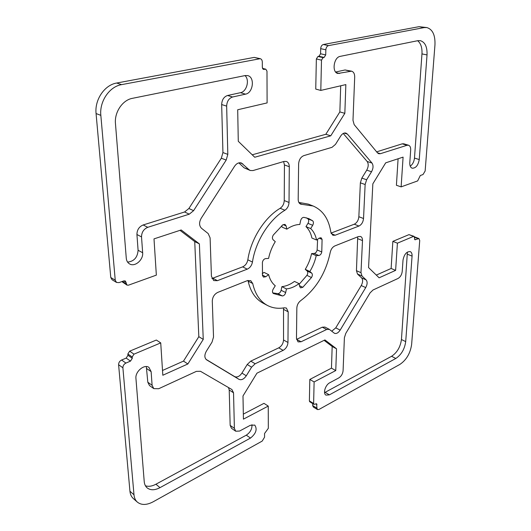 <?xml version="1.0" encoding="UTF-8"?>
<svg xmlns="http://www.w3.org/2000/svg" width="531" height="531" viewBox="0 0 531 531"><rect width="100%" height="100%" fill="white"/><g stroke="black" fill="none" stroke-linecap="round" stroke-linejoin="round"><path stroke-width="0.8" d="M373.014 289.999L398.051 278.463C400.381 277.089 401.768 274.759 402.219 271.48L403.009 260.124C404.191 254.303 406.593 251.462 410.217 251.594C411.571 252.238 412.189 253.745 412.069 256.108L405.704 341.619C404.642 349.139 401.343 354.754 395.807 358.471L329.386 394.858L325.981 395.117C322.709 393.544 325.364 384.862 329.778 382.745L338.771 377.933C341.287 376.287 342.727 373.87 343.092 370.671L344.393 337.736L345.774 333.402L370.074 292.886L373.014 289.999M324.56 392.635L391.573 356.294C397.108 352.611 400.394 347.022 401.443 339.528L407.403 252.052M233.534 392.801L234.39 428.331L235.691 431.212L239.587 431.053L250.313 425.304L254.747 425.085C257.482 429.187 256.061 433.515 250.499 438.068L159.997 487.65C154.78 490.365 150.499 490.445 147.153 487.889C145.448 486.396 144.465 484.279 144.22 481.531L135.936 378.377C135.06 371.587 144.425 363.781 148.945 367.425L151.129 371.647L152.098 385.287L153.791 388.626L158.683 388.732L196.377 371.368L200.479 371.288L231.908 389.528L233.534 392.801L229.219 389.986L228.489 387.544M235.691 431.212L231.47 428.271L230.162 425.397L229.219 389.986M145.434 485.772C148.527 486.801 152.025 486.29 155.922 484.226L246.298 435.161C250.293 432.446 252.179 428.948 251.966 424.674M153.791 388.626L149.496 385.559L147.81 382.227L146.324 366.569M352.982 120.325L354.695 77.061C354.695 73.829 353.659 71.864 351.588 71.174L337.895 73.464C331.629 72.468 333.66 57.248 340.238 56.359L417.87 40.681L420.32 40.655C425.085 42.148 427.322 46.907 427.03 54.925L419.251 159.546C418.176 165.373 415.826 168.261 412.189 168.208C410.476 167.517 409.673 165.692 409.786 162.732L410.675 149.981C410.775 147.406 410.065 145.819 408.538 145.228L407.058 145.268L380.408 153.698L378.729 153.731L377.455 152.848L354.164 124.626L352.982 120.325M335.652 72.01L345.07 69.966L351.588 71.174M410.237 166.176C412.64 164.424 414.054 161.729 414.479 158.085L421.966 53.903C422.284 47.69 420.837 43.303 417.638 40.728M376.632 151.853L402.232 143.835L403.713 143.795L408.538 145.228M189.282 214.172L147.777 227.308C143.709 229.06 141.624 232.259 141.525 236.912L142.653 252.743C143.47 259.885 134.854 267.292 129.557 263.9C127.632 262.745 126.544 260.86 126.278 258.265L115.459 123.59C114.311 112.247 122.542 100.047 132.392 98.335L245.256 75.541L247.705 75.608C255.092 77.141 253.168 92.952 245.521 94.153L232.591 96.994C228.901 98.281 226.923 101.321 226.657 106.114L227.812 154.382L226.193 160.07L193.603 210.661L189.282 214.172L184.576 211.988L188.883 208.504L221.327 158.225L222.934 152.57L221.666 104.554C221.918 99.788 223.89 96.761 227.573 95.487L240.49 92.686C246.736 91.69 249.895 79.803 244.99 75.594M127.599 262.102C134.044 261.398 137.542 257.449 138.087 250.26L136.932 234.503C137.018 229.877 139.089 226.697 143.151 224.965L184.576 211.988M212.035 342.103L213.528 337.012L212.287 301.123C212.506 297.061 214.338 294.154 217.783 292.382L247.419 280.62L250.725 280.64L252.716 283.514C255.112 294.128 260.051 301.455 267.518 305.491C272.629 308.119 278.251 308.889 284.384 307.794L286.388 308.053L288.194 311.816L287.961 342.455C287.656 345.993 286.05 348.628 283.149 350.354L255.159 363.768L251.588 367.167L246.291 375.795C243.915 379.18 241.479 380.362 238.99 379.346L206.612 359.839C204.382 357.927 204.296 355.06 206.34 351.23L212.035 342.103M267.518 305.491L262.998 303.108C255.517 299.066 250.566 291.751 248.143 281.171L247.931 280.448M205.995 359.334L234.642 376.598C237.138 377.614 239.567 376.446 241.937 373.087L247.214 364.505L250.778 361.126L278.742 347.851C281.642 346.139 283.242 343.524 283.541 339.999L283.514 307.94M234.589 166.216C236.62 163.349 238.904 162.274 241.426 163.004L248.973 169.661L250.3 170.504L252.995 170.564L284.065 161.431L286.421 161.457C288.273 162.24 289.236 163.993 289.295 166.707L289.023 202.457C288.818 205.855 287.45 208.451 284.915 210.236C269.19 219.622 255.55 241.24 252.457 262.062C251.74 265.5 250.001 267.87 247.247 269.157L217.418 280.667L213.727 280.587L211.431 276.293L210.103 237.868L208.185 233.567L201.554 228.323C199.072 225.781 198.939 222.443 201.163 218.321L234.589 166.216M250.3 170.504L244.114 167.823L238.844 162.884M211.896 278.516L242.634 266.867C245.388 265.586 247.121 263.237 247.831 259.812C250.871 239.083 264.451 217.597 280.156 208.285C282.691 206.513 284.052 203.931 284.251 200.552L284.43 164.955L283.627 161.557M331.742 331.198L335.751 327.859L361.239 285.552C362.945 282.293 363.065 279.737 361.604 277.879L357.496 274.036L356.447 270.671L357.702 236.853M340.159 330.116C338.287 332.917 336.382 333.972 334.457 333.295L329.353 329.359L326.665 329.492L301.05 341.772L298.05 341.884L296.471 338.426L296.842 307.98C297.048 304.947 298.329 302.504 300.679 300.659C316.038 289.096 325.888 273 330.236 252.378C330.972 249.212 332.499 247.061 334.822 245.933L358.471 236.547L360.609 236.474C361.91 237.098 362.54 238.472 362.494 240.603L360.98 272.675L362.023 276.047L366.111 279.897C367.571 281.762 367.439 284.324 365.726 287.59L340.159 330.116L335.751 327.859M296.53 339.402L322.244 327.196L324.932 327.076L329.353 329.359M366.622 179.757L365.136 184.509L363.536 218.52C363.111 222.177 361.578 224.686 358.943 226.047L335.174 235.22L332.844 235.273L330.84 232.193C328.808 219.018 322.901 210.289 313.104 205.995L300.659 204.15C299.053 203.413 298.23 201.826 298.19 199.377L298.628 163.9C298.993 159.698 300.732 156.937 303.838 155.616L332.008 147.333L335.466 144.399L340.723 135.982C342.309 133.626 344.042 132.657 345.927 133.082L347.4 134.077L371.972 163.044C373.505 165.413 373.359 168.314 371.534 171.752L366.622 179.757L361.837 178.111L366.735 170.152C368.547 166.727 368.687 163.833 367.147 161.477L343.232 133.467M331.039 233.082L354.277 224.208C356.912 222.854 358.438 220.358 358.85 216.721L360.363 182.843L361.837 178.111M298.834 202.424L308.345 204.13L313.104 205.995M282.738 224.885L284.974 224.374L286.083 225.874L286.826 229.166C291.227 226.146 295.561 224.58 299.829 224.467L300.619 220.67C301.243 218.526 302.331 217.425 303.891 217.352L308.757 218.593L312.62 220.763C313.675 221.845 313.702 223.359 312.686 225.303L310.668 228.569C313.615 231.39 315.58 235.213 316.569 240.025L319.231 238.107L321.063 237.749L322.091 239.395L321.773 251.979C321.295 254.017 320.312 255.192 318.812 255.511L316.217 255.657C314.996 261.245 312.872 266.522 309.845 271.494L311.717 273.12C312.64 274.228 312.56 275.695 311.478 277.527L302.803 287.298L300.579 287.855L299.71 286.621L299.033 283.62C294.871 286.713 290.676 288.479 286.435 288.917L285.678 292.561C285.081 294.625 283.999 295.76 282.432 295.966L273.372 293.51C272.23 292.554 272.171 291.088 273.2 289.103L275.27 285.764C272.091 283.215 269.874 279.512 268.633 274.66L265.752 276.744L263.509 277.116L262.493 275.556L262.407 262.374C262.878 260.203 263.967 258.942 265.659 258.604L268.58 258.431C269.794 252.504 272.031 246.915 275.284 241.645L273.16 239.813C272.104 238.558 272.157 236.959 273.332 235.007L282.738 224.885M286.826 229.166L282.114 227.142L281.782 225.682M316.569 240.025L311.903 238.027C310.9 233.228 308.923 229.419 305.969 226.604L307.98 223.352C308.989 221.42 308.962 219.914 307.9 218.832L306.321 217.796M305.969 226.604L310.668 228.569M299.179 284.258L306.905 275.37C307.98 273.551 308.06 272.091 307.137 270.983L305.252 269.356C308.272 264.411 310.383 259.161 311.591 253.599L314.186 253.453C315.686 253.148 316.668 251.973 317.14 249.948L317.604 239.282M311.591 253.599L316.217 255.657M305.252 269.356L309.845 271.494M272.768 292.886L277.892 293.663C279.459 293.457 280.534 292.329 281.131 290.278L281.881 286.647C286.116 286.222 290.318 284.477 294.473 281.41L299.033 283.62M281.881 286.647L286.435 288.917M262.241 273.691L264.033 272.396L268.633 274.66M434.955 44.923L425.139 171.022L423.008 174.553L420.32 175.509L417.658 180.912L401.131 186.872L403.089 157.123L385.692 162.838L372.848 183.826L368.56 267.578L379.114 277.806L395.615 270.372L397.414 243.178L413.536 236.388L414.061 236.355L414.937 239.76L418.946 238.565L419.729 240.483L411.638 344.373C410.357 353.281 406.441 359.952 399.903 364.399L318.985 409.461L317.505 409.574L316.907 408.147L316.635 403.759L313.987 404.363L313.622 403.494L314.113 381.948L335.765 370.558L336.535 348.807L324.932 339.933L256.938 373.187L242.992 395.967L243.424 419.151L268.248 406.089L268.328 428.305L264.544 433.522L264.564 437.166L262.201 441.082L153.187 501.788C146.709 505.207 141.432 505.313 137.343 502.107C135.412 500.368 134.29 497.925 133.991 494.779L122.893 367.797C122.92 365.706 123.922 364.127 125.907 363.078L130.5 361.12L132.299 358.299L132.192 356.978L133.985 354.157L160.727 342.893L162.818 375.244L187.861 363.967L203.254 339.395L199.39 243.888L181.177 229.956L154.003 238.877L156.346 275.124L128.442 285.18L126.982 285.094L125.336 280.985L123.869 280.892L119.037 282.611L116.528 282.446L115.24 280.202L100.837 115.366C99.324 101.461 109.446 86.566 121.579 84.635L260.263 58.682C261.537 59.107 262.221 60.215 262.307 62.014L262.341 67.45L263.529 69.408L265.812 69.203L266.987 71.154L267.106 102.914L237.696 109.758L238.28 141.292L254.734 157.242L330.753 135.817L344.838 113.329L345.854 84.595L320.804 90.423L321.494 60.149L323.094 57.64L324.122 57.434L325.715 54.932L325.848 49.795C326.061 47.531 326.943 46.144 328.51 45.626L424.163 27.592L426.844 27.566C432.639 29.338 435.34 35.126 434.955 44.923M398.091 158.769L396.411 185.273L401.131 186.872M414.061 236.355L408.976 234.636L392.847 241.366L391.128 268.467L395.615 270.372M391.128 268.467L376.306 275.085M392.847 241.366L397.414 243.178M312.726 403.6L312.686 405.565L313.283 406.998L317.505 409.574M324.116 340.331L332.174 346.477L331.463 368.156L309.819 379.439L309.381 400.918L309.746 401.788L313.987 404.363M309.819 379.439L314.113 381.948M331.463 368.156L335.765 370.558M332.174 346.477L336.535 348.807M243.331 414.114L263.973 403.348L268.248 406.089M160.727 342.893L156.333 340.039L129.65 351.177L127.858 353.971L127.971 355.292L126.186 358.093L121.599 360.025C119.621 361.067 118.619 362.633 118.599 364.717L129.942 491.228C130.254 494.361 131.376 496.797 133.314 498.543L137.343 502.107M180.009 230.341L194.738 241.585L198.82 336.687L183.494 361.107L187.861 363.967M183.494 361.107L162.513 370.465M198.82 336.687L203.254 339.395M194.738 241.585L199.39 243.888M121.864 281.603L126.982 285.094M260.263 58.682L254.223 57.394L116.701 83.028C104.6 84.927 94.531 99.722 96.071 113.548L110.773 277.507L112.068 279.744L116.528 282.446M340.71 85.79L339.853 111.922L325.822 134.283L330.753 135.817M325.822 134.283L252.218 154.806M339.853 111.922L344.838 113.329M426.844 27.566L419.012 26.683L323.333 44.518C321.773 45.029 320.89 46.409 320.684 48.66L320.571 53.77L318.978 56.259L317.95 56.465L316.357 58.954L315.746 89.082L320.804 90.423M407.562 254.289L412.069 256.108M401.443 339.528L405.704 341.619M391.573 356.294L395.807 358.471M325.145 392.363L329.386 394.858M230.162 425.397L234.39 428.331M246.298 435.161L250.499 438.068M155.922 484.226L159.997 487.65M146.808 368.64L151.129 371.647M147.81 382.227L152.098 385.287M345.07 69.966L350.168 71.174M336.296 72.654L339.687 73.47M421.966 53.903L427.03 54.925M414.479 158.085L419.251 159.546M402.232 143.835L407.058 145.268M377.375 152.755L380.408 153.698M143.151 224.965L147.777 227.308M136.932 234.503L141.525 236.912M138.087 250.26L142.653 252.743M240.49 92.686L245.521 94.153M227.573 95.487L232.591 96.994M221.666 104.554L226.657 106.114M222.934 152.57L227.812 154.382M221.327 158.225L226.193 160.07M188.883 208.504L193.603 210.661M248.143 281.171L252.716 283.514M283.693 309.467L288.194 311.816M283.541 339.999L287.961 342.455M278.742 347.851L283.149 350.354M250.778 361.126L255.159 363.768M247.214 364.505L251.588 367.167M241.937 373.087L246.291 375.795M234.642 376.598L238.99 379.346M239.813 162.745L242.82 163.873M244.114 167.823L248.973 169.661M284.43 164.955L289.295 166.707M284.251 200.552L289.023 202.457M280.156 208.285L284.915 210.236M247.831 259.812L252.457 262.062M242.634 266.867L247.247 269.157M212.845 278.251L217.418 280.667M322.244 327.196L326.665 329.492M296.637 339.355L301.05 341.772M357.867 238.718L362.494 240.603M356.447 270.671L360.98 272.675M357.496 274.036L362.023 276.047M361.604 277.879L366.111 279.897M361.239 285.552L365.726 287.59M360.363 182.843L365.136 184.509M358.85 216.721L363.536 218.52M354.277 224.208L358.943 226.047M331.231 233.587L335.174 235.22M299.477 203.34L302.066 204.362M344.141 133.089L347.4 134.077M367.147 161.477L371.972 163.044M366.735 170.152L371.534 171.752M283.129 224.606L286.083 225.874M307.9 218.832L312.62 220.763M307.98 223.352L312.686 225.303M319.164 238.153L322.091 239.395M317.14 249.948L321.773 251.979M314.186 253.453L318.812 255.511M307.137 270.983L311.717 273.12M306.905 275.37L311.478 277.527M299.497 285.691L302.803 287.298M281.131 290.278L285.678 292.561M277.892 293.663L282.432 295.966M262.42 275.098L265.752 276.744M408.976 234.636L413.536 236.388M414.572 239.381L415.468 239.727M414.545 237.257L418.076 238.611M312.686 405.565L316.907 408.147M315.706 403.845L317 404.629M309.381 400.918L313.622 403.494M129.942 491.228L133.991 494.779M118.599 364.717L122.893 367.797M121.599 360.025L125.907 363.078M126.186 358.093L130.5 361.12M127.971 355.292L132.299 358.299M127.858 353.971L132.192 356.978M129.65 351.177L133.985 354.157M122.336 281.437L126.225 283.766M123.769 280.926L126.106 282.326M110.773 277.507L115.24 280.202M96.071 113.548L100.837 115.366M116.701 83.028L121.579 84.635M254.223 57.394L259.347 58.662M263.018 69.149L264.093 69.422M262.546 68.499L265.248 69.196M316.357 58.954L321.494 60.149M317.95 56.465L323.094 57.64M318.978 56.259L324.122 57.434M320.571 53.77L325.715 54.932M320.684 48.66L325.848 49.795M323.333 44.518L328.51 45.626M419.012 26.683L424.163 27.592M414.472 236.846L418.946 238.565M262.487 68.353L265.812 69.203"/></g></svg>
